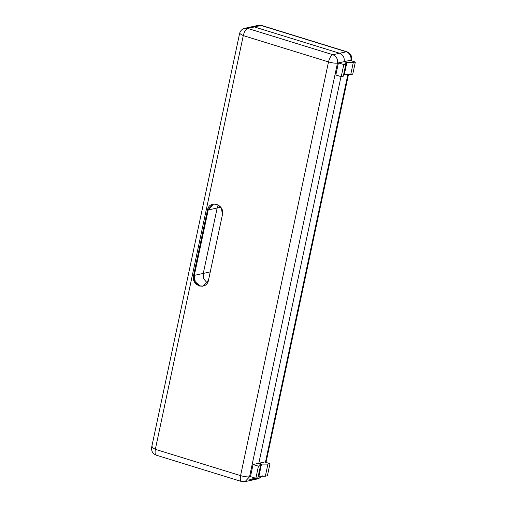 <?xml version="1.0" encoding="UTF-8"?>
<svg xmlns="http://www.w3.org/2000/svg" width="507" height="507" viewBox="0 0 507 507"><rect width="100%" height="100%" fill="white"/><g stroke="black" fill="none" stroke-linecap="round" stroke-linejoin="round"><path stroke-width="0.76" d="M344.31 74.573L343.588 74.763L344.31 74.573L346.883 62.475L344.19 61.639L338.416 62.9L343.797 64.56L345.85 64.116C344.468 63.559 344.811 63.014 346.883 62.475L344.988 63.413L345.85 64.116L343.283 76.215L341.23 76.665L335.843 75.004L341.23 76.665L343.797 64.56L338.416 62.9L335.843 75.004L338.416 62.9L344.19 61.639L346.883 62.475L344.31 74.573L350.724 74.592L344.31 74.573L346.883 62.475L353.29 62.494L355.344 62.044L349.963 60.384L344.19 61.639C344.646 57.576 343.119 54.781 339.601 53.254L254.381 26.947L247.663 28.411L332.877 54.718L339.601 53.254C343.119 54.781 344.646 57.576 344.19 61.639L346.883 62.475L344.31 74.573M343.283 76.215L345.85 64.116L343.797 64.56L341.23 76.665L343.283 76.215M262.651 475.864L258.45 478.716L262.233 475.858L258.45 478.716L251.726 480.186L255.046 478.031L251.726 480.186L245.008 481.65L249.533 476.827L337.472 63.109C335.285 63.381 332.3 62.982 328.504 61.911L240.565 475.629C244.361 476.7 247.353 477.1 249.533 476.827L250.477 476.618L253.05 464.52L258.824 463.259L341.015 76.595L258.824 463.259L253.05 464.52L258.431 466.18L260.484 465.73C259.102 465.179 259.445 464.634 261.517 464.089L258.824 463.259L261.517 464.089L259.622 465.027L260.484 465.73L257.911 477.835L255.864 478.278L250.477 476.618L255.864 478.278L258.431 466.18L253.05 464.52L250.477 476.618L249.533 476.827L245.008 481.65L242.162 481.523C240.451 481.498 239.919 479.533 240.565 475.629L328.504 61.911L243.284 35.604L155.345 449.322L240.565 475.629L155.345 449.322L243.284 35.604L239.596 33.532L240.293 33.107M258.944 476.187L258.221 476.377L258.944 476.187L261.517 464.089L258.944 476.187L265.357 476.206L258.944 476.187L261.517 464.089L267.924 464.108L269.978 463.658L264.597 461.997L258.824 463.259L261.517 464.089L258.944 476.187M260.484 465.73L258.431 466.18L255.864 478.278L257.911 477.835L260.484 465.73M208.212 209.968L217.173 208.009L218.409 205.05L217.173 208.009L208.212 209.968L194.308 275.377L195.265 281.835L200.043 285.859L203.225 286.094L200.043 285.859L195.265 281.835L194.308 275.377L203.269 273.419L194.308 275.377L208.212 209.968L213.498 204.029L208.212 209.968L207.464 210.126C209.296 199.46 225.064 204.327 222.415 214.746L208.51 280.156C206.679 290.822 190.911 285.954 193.56 275.535L207.464 210.126L208.212 209.968M207.268 283.115L203.744 278.844L203.269 273.419L217.173 208.009L203.269 273.419L203.744 278.844L207.268 283.115L203.744 278.844L203.269 273.419L203.744 278.844L207.268 283.115M255.046 478.031L248.88 480.053L255.046 478.031M249.007 28.119L254.381 26.947L339.601 53.254L332.877 54.718C336.401 56.252 337.928 59.046 337.472 63.109L338.416 62.9L337.472 63.109C337.928 59.046 336.401 56.252 332.877 54.718L247.663 28.411L254.381 26.947L251.535 26.814L254.381 26.947L339.601 53.254L346.319 51.79L261.105 25.477L249.007 28.119M156.942 455.21C155.231 455.191 154.698 453.226 155.345 449.322L151.656 447.25L155.345 449.322C154.698 453.226 155.231 455.191 156.942 455.21L156.321 455.197C152.721 453.746 151.168 451.097 151.656 447.25L152.354 446.825M151.656 447.25L239.596 33.532L243.284 35.604C244.311 31.618 245.775 29.222 247.663 28.411L244.818 28.284L247.663 28.411C245.775 29.222 244.311 31.618 243.284 35.604L328.504 61.911C329.531 57.925 330.989 55.529 332.877 54.718C330.989 55.529 329.531 57.925 328.504 61.911C332.3 62.982 335.285 63.381 337.472 63.109L249.533 476.827C247.353 477.1 244.361 476.7 240.565 475.629C239.919 479.533 240.451 481.498 242.162 481.523M208.51 280.156L222.415 214.746L221.451 208.288L216.679 204.258L213.117 204.099L207.464 210.126L193.56 275.535L194.308 275.377L193.56 275.535L194.523 281.993L199.295 286.024L202.857 286.182L208.51 280.156L222.415 214.746C225.064 204.327 209.296 199.46 207.464 210.126L193.56 275.535C190.911 285.954 206.679 290.822 208.51 280.156M352.771 74.142L350.724 74.592L353.29 62.494L346.883 62.475L344.19 61.639C344.646 57.576 343.119 54.781 339.601 53.254L254.381 26.947L261.105 25.477L258.259 25.35L261.105 25.477L346.319 51.79L339.601 53.254C343.119 54.781 344.646 57.576 344.19 61.639L349.963 60.384L355.344 62.044L352.771 74.142L355.344 62.044L353.29 62.494L350.724 74.592L352.771 74.142M267.404 475.762L265.357 476.206L267.924 464.108L261.517 464.089L258.824 463.259L341.015 76.595L258.824 463.259L264.597 461.997L269.978 463.658L267.404 475.762L269.978 463.658L267.924 464.108L265.357 476.206L267.404 475.762M218.409 205.05L217.173 208.009L220.773 207.224L217.173 208.009L203.269 273.419L210.266 271.891L203.269 273.419L217.173 208.009L218.409 205.05M251.726 480.186L248.88 480.053M351.383 60.821L351.611 59.75L350.812 60.644L350.914 60.175C351.37 56.112 349.836 53.317 346.319 51.79L346.946 51.803L346.319 51.79C349.836 53.317 351.37 56.112 350.914 60.175L351.611 59.75C352.073 55.897 350.521 53.248 346.946 51.803L261.726 25.496L258.259 25.35L244.818 28.284C242.054 29.007 240.312 30.756 239.596 33.532M347.922 74.244L265.446 462.264L347.922 74.244M349.963 60.384L350.914 60.175L349.963 60.384M258.45 478.716L255.604 478.589M245.008 481.65L241.535 481.504L156.321 455.197M266.017 462.435L348.524 74.263"/></g></svg>
